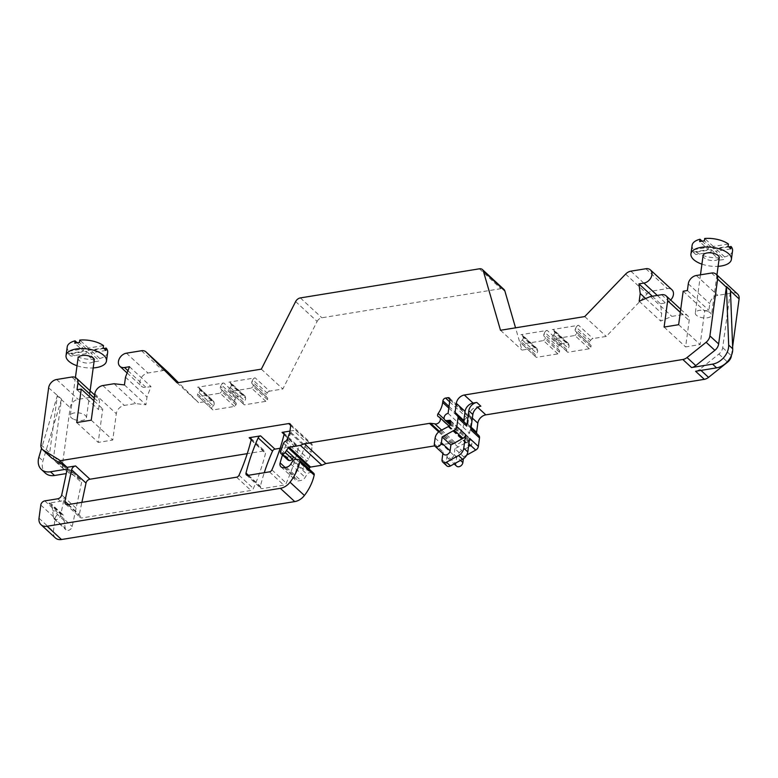 <?xml version="1.0" encoding="UTF-8"?>
<svg xmlns="http://www.w3.org/2000/svg" width="778" height="778" viewBox="0 0 778 778"><rect width="100%" height="100%" fill="white"/><g stroke="black" fill="none" stroke-linecap="round" stroke-linejoin="round"><path stroke-width="0.58" stroke-dasharray="3.89 2.92" d="M74.143 419.43A8.159 3.773 -172.3 0 0 86.465 417.737A8.159 3.773 -172.3 0 0 82.614 413.857A8.159 3.773 -172.3 0 0 70.283 415.549A8.159 3.773 -172.3 0 0 74.143 419.43M78.053 358.143A8.159 3.773 -172.3 0 0 81.904 362.023A8.159 3.773 -172.3 0 0 94.226 360.331M77.022 365.748A20.413 9.424 -172.3 0 0 93.204 367.936M107.656 352.405A20.413 9.424 7.7 0 1 99.769 358.502L99.438 360.895L97.192 361.362A20.413 9.424 7.7 0 1 94.751 361.663L95.081 359.271A20.413 9.424 7.7 0 1 71.352 353.737L71.031 356.13A20.413 9.424 7.7 0 1 68.347 353.65L68.668 351.257A20.413 9.424 7.7 0 1 67.209 346.93M103.513 345.597L88.429 348.048L88.108 350.44L79.463 342.456M88.108 350.44L103.192 347.99M105.876 350.47L90.793 352.92L99.438 360.895M71.352 353.737L86.436 351.286L86.105 353.679L94.751 361.663M86.105 353.679L71.031 356.13M68.347 353.65L83.421 351.199L74.776 343.224M99.769 358.502L91.123 350.528L90.793 352.92M103.824 348.466L91.123 350.528M88.429 348.048L79.784 340.074M77.168 342.738L83.742 348.807L83.421 351.199M68.668 351.257L83.742 348.807M86.436 351.286L95.081 359.271M701.921 264.15A20.413 9.424 -172.3 0 0 718.104 266.339M703.079 255.592A8.159 3.773 -172.3 0 0 706.93 259.473A8.159 3.773 -172.3 0 0 719.261 257.781M732.555 250.817A20.413 9.424 7.7 0 1 724.668 256.915L724.337 259.307A20.413 9.424 7.7 0 1 722.091 259.774A20.413 9.424 7.7 0 1 719.65 260.066L719.981 257.683A20.413 9.424 7.7 0 1 696.252 252.15L695.931 254.542A20.413 9.424 7.7 0 1 693.237 252.062L693.568 249.67A20.413 9.424 7.7 0 1 692.109 245.342M707.64 311.307A8.159 3.773 -172.3 0 0 695.318 312.999A8.159 3.773 -172.3 0 0 699.169 316.879A8.159 3.773 -172.3 0 0 711.491 315.187A8.159 3.773 -172.3 0 0 707.64 311.307M728.412 244.01L713.329 246.461L713.008 248.853L704.362 240.869M713.008 248.853L728.082 246.402M730.775 248.882L715.692 251.333L724.337 259.307M696.252 252.15L711.335 249.699L711.004 252.091L719.65 260.066M711.004 252.091L695.931 254.542M693.237 252.062L708.32 249.612L699.675 241.637M724.668 256.915L716.023 248.941L715.692 251.333M728.723 246.869L716.023 248.941M713.329 246.461L704.683 238.476M702.067 241.151L708.641 247.219L708.32 249.612M693.568 249.67L708.641 247.219M711.335 249.699L719.981 257.683M296.185 459.341L308.03 470.272L302.749 469.153L293.267 460.401M308.944 468.852L308.03 470.272M287.986 460.022A2.723 2.013 132.7 0 1 287.656 457.775L288.375 455.889L292.12 459.351M293.646 457.007L288.375 455.889L281.247 449.314M230.414 382.543A2.723 2.013 132.7 0 1 230.872 383.35L231.231 384.789L245.605 398.064A2.723 2.013 132.7 0 1 244.662 400.738L243.31 402.08L243.096 403.636L244.311 404.842L265.872 401.341L267.476 399.678L267.681 398.122L266.64 397.169A2.723 2.013 132.7 0 1 266.63 397.159A2.723 2.013 132.7 0 1 266.397 394.679L267.165 393.055L252.782 379.79A2.723 2.013 132.7 0 1 255.184 377.875L228.888 382.154A2.723 2.013 132.7 0 1 230.414 382.543L244.788 395.817A2.723 2.013 132.7 0 0 243.271 395.428L238.156 396.255L223.782 382.98L197.476 387.259A2.723 2.013 132.7 0 1 199.003 387.648A2.723 2.013 132.7 0 1 199.469 388.455L213.843 401.73A2.723 2.013 132.7 0 0 213.386 400.923A2.723 2.013 132.7 0 0 211.859 400.534L198.594 402.683L178.434 382.62M244.788 395.817A2.723 2.013 132.7 0 1 245.255 396.624L245.605 398.064M267.165 393.055A2.723 2.013 132.7 0 1 269.567 391.149L255.184 377.875M295.63 301.572L317.132 321.421L282.832 388.99L269.567 391.149M317.132 321.421A5.446 4.026 132.7 0 1 321.868 317.764L500.915 288.657A5.446 4.026 132.7 0 1 503.959 289.435M522.408 335.075A2.723 2.013 132.7 0 1 522.874 335.882L523.234 337.321L537.608 350.586A2.723 2.013 132.7 0 1 536.664 353.27L535.313 354.612L535.099 356.168L536.314 357.374L557.875 353.873L559.479 352.21L559.683 350.654L558.643 349.701A2.723 2.013 132.7 0 1 558.39 347.212L559.158 345.588L544.785 332.313A2.723 2.013 132.7 0 1 547.187 330.407L520.89 334.686A2.723 2.013 132.7 0 1 522.408 335.075L536.791 348.349A2.723 2.013 132.7 0 0 535.274 347.951L522.009 350.11L515.542 327.82M536.791 348.349A2.723 2.013 132.7 0 1 537.258 349.147L537.608 350.586M559.683 350.654L558.633 349.692A2.723 2.013 132.7 0 1 558.633 349.692L544.26 336.427A2.723 2.013 132.7 0 1 544.25 336.417A2.723 2.013 132.7 0 1 544.016 333.937L558.39 347.212M559.158 345.588A2.723 2.013 132.7 0 1 561.57 343.681L547.187 330.407M553.819 329.969A2.723 2.013 132.7 0 1 554.286 330.776L554.636 332.216L569.019 345.481A2.723 2.013 132.7 0 1 568.076 348.165L566.715 349.507L566.51 351.063L567.716 352.269L589.286 348.768L590.881 347.105L591.095 345.549L590.045 344.596A2.723 2.013 132.7 0 1 590.035 344.586A2.723 2.013 132.7 0 1 589.802 342.106L590.57 340.482L576.197 327.207A2.723 2.013 132.7 0 1 578.599 325.301L552.302 329.58A2.723 2.013 132.7 0 1 553.819 329.969L568.203 343.244A2.723 2.013 132.7 0 0 566.676 342.845L561.57 343.681M568.203 343.244A2.723 2.013 132.7 0 1 568.66 344.041L569.019 345.481M590.57 340.482A2.723 2.013 132.7 0 1 592.972 338.576L578.599 325.301M625.609 274.089L647.111 293.928L606.247 336.417L592.972 338.576M647.111 293.928A8.159 6.049 132.7 0 1 652.363 291.021L667.368 288.58A8.159 6.049 132.7 0 1 671.929 289.756M670.665 300.036A8.159 6.049 132.7 0 1 665.423 302.934L660.444 303.741L661.728 313.359L660.678 321.09L671.861 316.393L683.113 314.565A8.159 6.049 132.7 0 1 687.674 315.742A8.159 6.049 132.7 0 1 689.172 320.594L685.613 346.91L700.151 344.547L704.673 311.054L708.894 310.373L709.799 303.673A8.159 6.049 132.7 0 1 717.802 295.358L733.041 292.878A8.159 6.049 132.7 0 1 737.602 294.055M731.466 355.381L732.633 346.725M466.703 455.091L463.659 456.783L463.396 458.738M456.589 466.148A4.085 3.024 132.7 0 1 455.85 463.727L456.628 457.921A8.159 6.049 132.7 0 1 461.869 450.588L470.369 446.144A1.361 1.011 132.7 0 0 471.701 444.753L472.188 441.175A1.361 1.011 132.7 0 0 471.254 440.154L468.405 440.436A4.085 3.024 132.7 0 1 466.343 439.823A4.085 3.024 132.7 0 1 466.022 436.02A4.085 3.024 132.7 0 1 469.591 433.229L471.449 419.536A2.723 2.013 132.7 0 0 470.953 417.912A2.723 2.013 132.7 0 0 469.426 417.523L467.082 417.903A2.723 2.013 132.7 0 0 464.417 420.674L464.194 422.298A21.765 16.124 132.7 0 1 459.672 433.346A2.723 2.013 132.7 0 0 459.604 436.351A2.723 2.013 132.7 0 0 460.206 436.691A4.085 3.024 132.7 0 1 461.101 437.197A4.085 3.024 132.7 0 1 460.994 441.709A4.085 3.024 132.7 0 1 456.472 443.713A4.085 3.024 132.7 0 1 456.316 443.664L452.164 443.178A5.446 4.026 132.7 0 0 450.968 443.217L434.717 445.862M283.571 443.227L305.073 463.066L302.749 469.153M305.073 463.066A2.723 2.013 132.7 0 1 306.863 461.15A2.723 2.013 132.7 0 0 308.652 459.234L311.258 452.407L312.202 445.424A2.723 2.013 132.7 0 0 311.706 443.8A2.723 2.013 132.7 0 0 310.179 443.411L307.835 443.791A2.723 2.013 132.7 0 0 305.394 445.775A190.484 141.051 132.7 0 0 294.512 476.155A5.446 4.026 132.7 0 0 295.368 480.104A5.446 4.026 132.7 0 0 298.412 480.882L300.736 480.503A5.446 4.026 132.7 0 0 305.141 477.41A5.446 4.026 132.7 0 0 305.18 477.352L307.067 474.308A3.54 2.616 132.7 0 1 310.48 472.606L312.814 472.878A2.723 2.013 132.7 0 1 313.738 473.287M55.384 537.948A10.882 8.062 132.7 0 1 53.39 531.481L55.17 518.323A4.085 3.024 132.7 0 1 59.177 514.161L60.538 513.947A4.085 3.024 132.7 0 1 62.814 514.53A4.085 3.024 132.7 0 1 63.572 516.047L51.883 505.262A4.085 3.024 132.7 0 0 51.124 503.745L62.814 514.53M59.673 460.343L67.754 467.811A4.085 3.024 132.7 0 1 68.114 468.074A4.085 3.024 132.7 0 1 68.649 468.823L72.675 472.538A4.085 3.024 132.7 0 0 72.14 471.799A4.085 3.024 132.7 0 0 71.79 471.526L80.523 479.588A4.085 3.024 132.7 0 1 80.883 479.861A4.085 3.024 132.7 0 1 81.418 480.6A4.085 3.024 132.7 0 1 81.573 482.584L72.189 526.531A4.085 3.024 132.7 0 1 69.524 529.954A4.085 3.024 132.7 0 1 65.955 529.808A4.085 3.024 132.7 0 1 65.196 528.281L63.572 516.047M80.523 479.588L64.652 469.893A8.159 6.049 132.7 0 1 63.942 469.358A8.159 6.049 132.7 0 1 62.454 464.505L70.137 407.662A8.159 6.049 132.7 0 1 78.14 399.347L93.37 396.868A8.159 6.049 132.7 0 1 97.94 398.044A8.159 6.049 132.7 0 1 99.438 402.897L98.534 409.598L102.745 408.907L98.222 442.4L112.752 440.037L116.311 413.721A8.159 6.049 132.7 0 1 124.315 405.406L135.567 403.578L145.943 404.774L146.993 397.043L150.99 386.569L146.011 387.376A8.159 6.049 132.7 0 1 141.44 386.199A8.159 6.049 132.7 0 1 140.799 378.604A8.159 6.049 132.7 0 1 147.946 373.022L162.952 370.581A8.159 6.049 132.7 0 1 167.387 371.651M199.469 388.455L199.82 389.895L214.203 403.169L213.843 401.73M214.203 403.169A2.723 2.013 132.7 0 1 213.26 405.844L211.898 407.195L197.515 393.921L198.876 392.579L213.26 405.844M236.279 403.228L220.845 389.01L236.279 403.228L236.065 404.784L234.47 406.447L212.9 409.948L211.684 408.742L211.898 407.195M235.228 402.275A2.723 2.013 132.7 0 1 235.219 402.265A2.723 2.013 132.7 0 1 234.985 399.785L235.753 398.161A2.723 2.013 132.7 0 1 238.156 396.255M251.197 439.599L263.548 450.997A2.723 2.013 132.7 0 1 265.065 451.386A2.723 2.013 132.7 0 1 265.512 453.292A190.484 141.051 132.7 0 1 253.404 488.487A2.723 2.013 132.7 0 1 250.963 490.471L82.254 517.895A4.085 3.024 132.7 0 1 79.969 517.312A4.085 3.024 132.7 0 1 79.278 514.579L81.894 502.345M263.548 450.997L247.258 453.642M284.067 434.26L296.418 445.648A2.723 2.013 132.7 0 1 297.935 446.047A2.723 2.013 132.7 0 1 298.382 447.943A190.484 141.051 132.7 0 1 286.275 483.138A2.723 2.013 132.7 0 1 283.834 485.122L262.351 488.613A2.723 2.013 132.7 0 1 260.834 488.224A2.723 2.013 132.7 0 1 260.387 486.318A190.484 141.051 132.7 0 1 264.267 472.693M296.418 445.648L280.129 448.293M289.951 431.09L293.452 430.526L307.835 443.791M289.756 432.558L311.258 452.407M441.583 430.069L456.316 443.664M448.089 413.39L469.591 433.229M448.42 426.373L469.922 446.212M447.963 426.539L469.465 446.377M442.867 453.486L443.081 451.94A4.085 3.024 132.7 0 0 443.83 454.371M446.805 465.857A4.085 3.024 132.7 0 1 446.057 463.425L447.107 455.665L455.85 463.727M480.853 406.184L477.099 406.797L477.731 407.38M726.331 287.131L730.367 290.846L730.445 290.223M687.392 290.525L708.894 310.373M683.172 291.215L704.673 311.054M678.649 324.698L700.151 344.547M664.111 327.061L685.613 346.91M650.359 296.544L671.861 316.393M639.176 301.251L660.678 321.09M645.652 298.528L661.728 313.359M652.304 296.233L660.444 303.741M584.745 316.568L606.247 336.417M500.497 330.271L522.009 350.11M261.33 369.151L282.832 388.99M177.092 382.844L198.594 402.683M129.488 366.72L150.99 386.569M125.491 377.194L146.993 397.043M124.441 384.925L145.943 404.774M114.065 383.729L135.567 403.578M91.25 420.188L112.752 440.037M76.721 422.551L98.222 442.4M93.885 400.728L102.745 408.907M77.022 389.749L98.534 409.598M51.183 457.581A8.159 6.049 132.7 0 1 49.685 452.718L57.368 395.876L61.404 399.6L42.936 460.907A16.328 12.088 132.7 0 0 45.367 473.141M67.754 467.811L67.054 467.384M231.231 384.789A2.723 2.013 132.7 0 1 230.288 387.473L228.927 388.815L243.31 402.08M243.096 403.636L228.722 390.371L228.927 388.815M244.311 404.842L228.722 390.371M265.872 401.341L251.498 388.066L229.928 391.577M267.476 399.678L253.093 386.403L251.498 388.066M267.681 398.122L252.257 383.904A2.723 2.013 132.7 0 1 252.247 383.894A2.723 2.013 132.7 0 1 252.014 381.414L266.397 394.679M253.093 386.403L253.307 384.847M252.782 379.79L252.014 381.414M523.234 337.321A2.723 2.013 132.7 0 1 522.291 340.005L520.929 341.348L535.313 354.612M535.099 356.168L520.715 342.894L520.929 341.348M536.314 357.374L520.715 342.894M557.875 353.873L543.491 340.599L521.931 344.109M559.479 352.21L545.096 338.936L543.491 340.599M545.096 338.936L545.31 337.38M544.785 332.313L544.016 333.937M554.636 332.216A2.723 2.013 132.7 0 1 553.693 334.9L552.341 336.242L566.715 349.507M566.51 351.063L552.127 337.788L552.341 336.242M567.716 352.269L552.127 337.788M589.286 348.768L574.903 335.493L553.343 339.004M590.881 347.105L576.508 333.83L574.903 335.493M591.095 345.549L575.671 331.321A2.723 2.013 132.7 0 1 575.662 331.311A2.723 2.013 132.7 0 1 575.419 328.831L589.802 342.106M576.508 333.83L576.712 332.274M576.197 327.207L575.419 328.831M695.59 371.271A8.159 6.049 132.7 0 0 699.801 369.317L718.882 354.058A8.159 6.049 132.7 0 0 722.684 347.688L730.474 290.953M470.768 429.855A4.085 3.024 132.7 0 0 470.068 427.462L468.337 425.799A2.723 2.013 132.7 0 1 467.87 424.204L469.095 415.112A8.159 6.049 132.7 0 1 477.099 406.797M469.62 438.364A4.085 3.024 132.7 0 1 467.004 442.03L454.926 448.721L463.659 456.783M447.107 455.665A4.085 3.024 132.7 0 0 447.856 458.086A4.085 3.024 132.7 0 0 451.571 458.154A4.085 3.024 132.7 0 0 454.138 454.517L454.926 448.721M282.482 454.945A190.484 141.051 132.7 0 1 291.021 432.51A2.723 2.013 132.7 0 1 293.452 430.526M292.684 461.043L307.067 474.308M76.108 508.19L64.409 497.405A4.085 3.024 132.7 0 1 60.46 501.265L48.839 503.152A4.085 3.024 132.7 0 1 51.124 503.745M61.725 494.925L64.409 497.405L60.49 515.746A4.085 3.024 132.7 0 1 57.835 519.159A4.085 3.024 132.7 0 1 54.265 519.014A4.085 3.024 132.7 0 1 53.507 517.496L51.883 505.262M71.79 471.526L55.919 461.831A8.159 6.049 132.7 0 1 55.209 461.296A8.159 6.049 132.7 0 1 53.711 456.443L61.404 399.6L70.137 407.662M199.82 389.895A2.723 2.013 132.7 0 1 198.876 392.579M211.684 408.742L197.311 395.477L197.515 393.921M212.9 409.948L197.311 395.477M234.47 406.447L220.086 393.172L198.516 396.683M236.065 404.784L221.681 391.509L220.086 393.172M221.681 391.509L221.895 389.953M235.219 402.265L220.845 389A2.723 2.013 132.7 0 1 220.845 389A2.723 2.013 132.7 0 1 220.602 386.52L234.985 399.785M235.753 398.161L221.37 384.896L220.602 386.52M221.37 384.896A2.723 2.013 132.7 0 1 223.782 382.98M48.635 387.823L61.481 398.968M57.455 395.253L41.545 448.361M68.649 468.823L67.239 469.046M72.675 472.538L66.286 473.578M290.709 425.449L310.179 443.411M290.7 425.576L312.202 445.424M287.15 439.385L308.652 459.234M285.361 441.311L306.863 461.15M280.527 451.201L287.656 457.775M438.704 431.897L450.968 443.217M439.366 431.372L452.164 443.178M438.704 416.843L460.206 436.691M444.257 419.128L459.672 433.346M448.809 408.1L464.194 422.298M449.032 406.476L464.417 420.674M449.655 401.827L467.082 417.903M449.956 399.561L469.426 417.523M449.947 399.688L471.449 419.536M450.355 423.777L468.405 440.436M450.52 422.59L469.718 440.309M450.695 421.19L471.254 440.154M450.686 421.326L472.188 441.175M466.343 439.823L471.701 444.753M448.867 426.305L470.369 446.144M440.367 430.74L461.869 450.588M435.126 438.082L456.628 457.921M442.03 459.71L446.057 463.425M434.338 443.878L443.081 451.94M711.539 273.029L733.041 292.878M696.3 275.509L717.802 295.358M688.297 283.824L709.799 303.673M680.303 312.416L689.172 320.594M661.611 294.716L683.113 314.565M657.284 295.416L665.423 302.934M645.866 268.741L667.368 288.58M630.861 271.172L652.363 291.021M535.274 347.951L520.89 334.686M566.676 342.845L552.302 329.58M479.413 268.809L500.915 288.657M300.366 297.916L321.868 317.764M211.859 400.534L197.476 387.259M243.271 395.428L228.888 382.154M141.45 350.742L162.952 370.581M126.444 353.183L147.946 373.022M127.962 370.717L146.011 387.376M102.813 385.557L124.315 405.406M94.809 393.882L116.311 413.721M94.235 398.103L99.438 402.897M71.868 377.019L93.37 396.868M56.638 379.499L78.14 399.347M40.952 444.656L49.685 452.718M230.872 383.35L245.255 396.624M230.288 387.473L244.662 400.738M266.63 397.159L252.247 383.894L266.64 397.169M522.874 335.882L537.258 349.147M522.291 340.005L536.664 353.27M554.286 330.776L568.66 344.041M553.693 334.9L568.076 348.165M590.035 344.586L575.662 331.311L590.045 344.596M722.684 347.688L731.339 355.682M718.882 354.058L727.304 361.828M699.801 369.317L700.968 370.396M469.095 415.112L472.363 418.126M467.87 424.204L471.128 427.21M468.337 425.799L470.991 428.24M470.068 427.462L470.982 428.308M467.004 442.03L468.891 443.771M454.138 454.517L460.508 460.391M291.021 432.51L305.394 445.775M285.079 467.442L294.512 476.155M284.028 467.617L298.412 480.882M286.353 467.238L300.736 480.503M290.807 464.077L305.18 477.352M296.097 459.331L310.48 472.606M298.431 459.604L312.814 472.878M39.017 518.206L53.39 531.481M40.796 505.048L55.17 518.323M44.793 500.896L59.177 514.161M48.839 503.152L60.538 513.947M64.185 520.628L52.486 509.843M53.507 517.496L65.196 528.281M60.49 515.746L72.189 526.531M67.19 469.319L81.573 482.584M55.919 461.831L64.652 469.893M53.711 456.443L62.454 464.505M236.59 477.196L250.963 490.471M239.021 475.212L253.404 488.487M251.129 440.017L265.512 453.292M68.396 504.543L79.278 514.579M67.871 504.63L82.254 517.895M269.451 471.857L283.834 485.122M271.892 469.873L286.275 483.138M283.999 434.678L298.382 447.943M248.425 475.27L260.387 486.318M247.978 475.348L262.351 488.613M57.776 498.786L60.46 501.265M38.9 457.182L42.936 460.907M89.694 393.901L86.465 417.737M75.427 377.495L70.283 415.549M700.472 274.829L695.318 312.999M716.937 274.974L711.491 315.187M290.194 423.961L311.706 443.8M449.188 426.208L461.101 437.197M438.102 416.502L459.604 436.351M449.451 398.073L470.953 417.912M450.443 420.519L471.945 440.358M680.721 309.323L687.674 315.742M127.106 372.963L141.44 386.199M94.653 395.01L97.94 398.044M59.381 460.012L68.114 468.074M447.856 458.086L454.167 463.912M280.984 466.829L295.368 480.104M54.265 519.014L65.955 529.808M72.14 471.799L80.883 479.861M55.209 461.296L63.942 469.358M199.003 387.648L213.386 400.923M250.691 438.111L265.065 451.386M65.595 504.037L79.969 517.312M283.562 432.772L297.935 446.047M246.451 474.95L260.834 488.224"/><path stroke-width="1.17" d="M89.694 393.901L94.226 360.331A8.159 3.773 -172.3 0 0 90.374 356.45A8.159 3.773 -172.3 0 0 78.053 358.143L75.427 377.495M93.204 367.936A20.413 9.424 -172.3 0 0 96.346 367.586A20.413 9.424 -172.3 0 0 106.489 361.011A20.413 9.424 -172.3 0 0 96.968 351.355A20.413 9.424 -172.3 0 0 76.186 348.982A20.413 9.424 -172.3 0 0 66.042 355.546A20.413 9.424 -172.3 0 0 77.022 365.748M66.042 355.546L67.209 346.93A20.413 9.424 7.7 0 1 75.096 340.832L74.776 343.224A20.413 9.424 7.7 0 1 77.032 342.758A20.413 9.424 7.7 0 1 79.463 342.456L79.784 340.074A20.413 9.424 7.7 0 1 103.513 345.597L103.192 347.99A20.413 9.424 7.7 0 1 105.876 350.47L106.197 348.077A20.413 9.424 7.7 0 1 107.656 352.405L106.489 361.011M106.197 348.077L103.824 348.466M75.096 340.832L77.168 342.738M718.104 266.339A20.413 9.424 -172.3 0 0 721.245 265.988A20.413 9.424 -172.3 0 0 731.388 259.424A20.413 9.424 -172.3 0 0 721.867 249.767A20.413 9.424 -172.3 0 0 701.085 247.385A20.413 9.424 -172.3 0 0 690.942 253.959A20.413 9.424 -172.3 0 0 701.921 264.15M716.937 274.974L719.261 257.781A8.159 3.773 -172.3 0 0 715.4 253.9A8.159 3.773 -172.3 0 0 703.079 255.592L700.472 274.829M690.942 253.959L692.109 245.342A20.413 9.424 7.7 0 1 699.996 239.245L699.675 241.637A20.413 9.424 7.7 0 1 701.931 241.17A20.413 9.424 7.7 0 1 704.362 240.869L704.683 238.476A20.413 9.424 7.7 0 1 728.412 244.01L728.082 246.402A20.413 9.424 7.7 0 1 730.775 248.882L731.096 246.49A20.413 9.424 7.7 0 1 732.555 250.817L731.388 259.424M731.096 246.49L728.723 246.869M699.996 239.245L702.067 241.151M444.841 419.974L450.199 424.924L450.686 421.326A1.361 1.011 132.7 0 0 449.752 420.315L446.903 420.597A4.085 3.024 132.7 0 1 444.841 419.974A4.085 3.024 132.7 0 1 444.52 416.181A4.085 3.024 132.7 0 1 448.089 413.39L449.947 399.688A2.723 2.013 132.7 0 0 449.451 398.073A2.723 2.013 132.7 0 0 447.924 397.684L445.58 398.064A2.723 2.013 132.7 0 0 442.915 400.835L442.692 402.459A21.765 16.124 132.7 0 1 438.17 413.507A2.723 2.013 132.7 0 0 438.102 416.502A2.723 2.013 132.7 0 0 438.704 416.843A4.085 3.024 132.7 0 1 439.599 417.358A4.085 3.024 132.7 0 1 439.492 421.871A4.085 3.024 132.7 0 1 434.97 423.874A4.085 3.024 132.7 0 1 434.814 423.816L430.662 423.339A5.446 4.026 132.7 0 0 429.466 423.368L304.354 443.713L300.396 445.376L289.076 447.214A1.089 0.807 132.7 0 0 288.191 447.827L285.234 452.456A2.723 2.013 132.7 0 1 282.268 453.973L281.617 453.837A2.723 2.013 132.7 0 1 280.868 453.448A2.723 2.013 132.7 0 1 280.527 451.201L283.571 443.227A2.723 2.013 132.7 0 1 285.361 441.311A2.723 2.013 132.7 0 0 287.15 439.385L289.756 432.558L290.7 425.576A2.723 2.013 132.7 0 0 290.194 423.961A2.723 2.013 132.7 0 0 288.677 423.572L290.709 425.449M286.528 450.433L293.646 457.007L292.353 459.03A2.723 2.013 132.7 0 1 289.397 460.547L288.745 460.401A2.723 2.013 132.7 0 1 287.986 460.022L280.868 453.448M293.646 457.007L296.185 459.341M288.191 447.827L309.693 467.675L308.944 468.852M450.199 424.914A1.361 1.011 132.7 0 1 448.867 426.305L440.367 430.74A8.159 6.049 132.7 0 0 435.126 438.082L434.338 443.878A4.085 3.024 132.7 0 0 435.087 446.309A4.085 3.024 132.7 0 0 438.802 446.377A4.085 3.024 132.7 0 0 441.379 442.731L442.157 436.935L454.235 430.253A4.085 3.024 132.7 0 0 456.851 426.577L458.009 418.078A4.085 3.024 132.7 0 0 457.299 415.685L455.577 414.013A2.723 2.013 132.7 0 1 455.101 412.418L456.326 403.335A8.159 6.049 132.7 0 1 464.33 395.01L682.821 359.494A8.159 6.049 132.7 0 0 687.032 357.54L706.123 342.271A8.159 6.049 132.7 0 0 709.915 335.911L717.598 279.069A8.159 6.049 132.7 0 0 716.1 274.206A8.159 6.049 132.7 0 0 711.539 273.029L696.3 275.509A8.159 6.049 132.7 0 0 688.297 283.824L687.392 290.525L683.172 291.215L678.649 324.698L664.111 327.061L667.67 300.746A8.159 6.049 132.7 0 0 666.172 295.893A8.159 6.049 132.7 0 0 661.611 294.716L650.359 296.544L639.176 301.251L640.226 293.52L638.942 283.902L643.921 283.085A8.159 6.049 132.7 0 0 651.069 277.503A8.159 6.049 132.7 0 0 650.427 269.917A8.159 6.049 132.7 0 0 645.866 268.741L630.861 271.172A8.159 6.049 132.7 0 0 625.609 274.089L584.745 316.568L500.497 330.271L483.342 271.055A5.446 4.026 132.7 0 0 482.457 269.596A5.446 4.026 132.7 0 0 479.413 268.809L300.366 297.916A5.446 4.026 132.7 0 0 295.63 301.572L261.33 369.151L177.092 382.844L146.138 352.035A8.159 6.049 132.7 0 0 146.011 351.919A8.159 6.049 132.7 0 0 141.45 350.742L126.444 353.183A8.159 6.049 132.7 0 0 119.297 358.765A8.159 6.049 132.7 0 0 119.938 366.35A8.159 6.049 132.7 0 0 124.509 367.527L129.488 366.72L125.491 377.194L124.441 384.925L114.065 383.729L102.813 385.557A8.159 6.049 132.7 0 0 94.809 393.882L91.25 420.188L76.721 422.551L81.243 389.068L77.022 389.749L77.936 383.058A8.159 6.049 132.7 0 0 76.438 378.196A8.159 6.049 132.7 0 0 71.868 377.019L56.638 379.499A8.159 6.049 132.7 0 0 48.635 387.823L40.952 444.656A8.159 6.049 132.7 0 0 42.44 449.519A8.159 6.049 132.7 0 0 43.15 450.054L59.021 459.749A4.085 3.024 132.7 0 1 59.381 460.012A4.085 3.024 132.7 0 1 59.916 460.761L288.677 423.572M309.693 467.675A1.089 0.807 132.7 0 1 310.578 467.063L321.898 465.225L325.856 463.552L434.717 445.862M292.12 459.351L293.267 460.401M482.457 269.596L503.959 289.435A5.446 4.026 132.7 0 1 504.844 290.904L515.542 327.82M650.427 269.917L671.929 289.756A8.159 6.049 132.7 0 1 670.665 300.036M716.1 274.206L737.602 294.055A8.159 6.049 132.7 0 1 739.1 298.908L732.633 346.725M731.417 355.75A8.159 6.049 132.7 0 1 727.625 362.12L708.534 377.379A8.159 6.049 132.7 0 1 704.323 379.333L485.832 414.859A8.159 6.049 132.7 0 0 477.828 423.174L476.603 432.267A2.723 2.013 132.7 0 0 477.079 433.861L478.801 435.524A4.085 3.024 132.7 0 1 479.511 437.917L478.353 446.426A4.085 3.024 132.7 0 1 475.737 450.092L466.703 455.091M460.508 460.391L462.881 462.579L463.396 458.738M462.881 462.579A4.085 3.024 132.7 0 1 460.304 466.216A4.085 3.024 132.7 0 1 456.589 466.148L454.167 463.912M282.482 454.945A190.484 141.051 132.7 0 0 280.138 462.881A5.446 4.026 132.7 0 0 280.984 466.829A5.446 4.026 132.7 0 0 284.028 467.617L286.353 467.238A5.446 4.026 132.7 0 0 290.768 464.145A5.446 4.026 132.7 0 0 290.807 464.077L292.684 461.043A3.54 2.616 132.7 0 1 296.097 459.331L298.431 459.604A2.723 2.013 132.7 0 1 299.365 460.012L313.738 473.287A2.723 2.013 132.7 0 1 314.195 475.125A43.539 32.238 132.7 0 1 312.824 479.987A43.539 32.238 132.7 0 1 304.412 495.479A13.061 9.676 132.7 0 1 294.736 501.596L61.481 539.524A10.882 8.062 132.7 0 1 55.384 537.948L41.01 524.683A10.882 8.062 132.7 0 1 39.017 518.206L40.796 505.048A4.085 3.024 132.7 0 1 44.793 500.896L57.776 498.786A4.085 3.024 132.7 0 0 61.725 494.925L67.19 469.319A4.085 3.024 132.7 0 0 67.034 467.335L75.573 465.944L89.956 479.219L247.258 453.642M167.387 371.651A8.159 6.049 132.7 0 1 167.513 371.758A8.159 6.049 132.7 0 1 167.64 371.874L178.434 382.62M75.573 465.944A4.085 3.024 132.7 0 0 71.625 469.805L86.008 483.08A4.085 3.024 132.7 0 1 89.956 479.219M86.008 483.08L81.894 502.345M280.129 448.293L274.965 449.139A2.723 2.013 132.7 0 0 272.524 451.123A190.484 141.051 132.7 0 0 264.267 472.693M71.625 469.805L64.895 501.314A4.085 3.024 132.7 0 0 65.595 504.037A4.085 3.024 132.7 0 0 67.871 504.63L236.59 477.196A2.723 2.013 132.7 0 0 239.021 475.212A190.484 141.051 132.7 0 0 251.129 440.017A2.723 2.013 132.7 0 0 250.691 438.111A2.723 2.013 132.7 0 0 249.164 437.722L260.581 435.865L274.965 449.139M260.581 435.865A2.723 2.013 132.7 0 0 258.15 437.849A190.484 141.051 132.7 0 0 246.013 473.053A2.723 2.013 132.7 0 0 246.451 474.95A2.723 2.013 132.7 0 0 247.978 475.348L269.451 471.857A2.723 2.013 132.7 0 0 271.892 469.873A190.484 141.051 132.7 0 0 283.999 434.678A2.723 2.013 132.7 0 0 283.562 432.772A2.723 2.013 132.7 0 0 282.035 432.383L289.951 431.09M59.916 460.761L67.034 467.335M300.396 445.376L321.898 465.225M304.354 443.713L325.856 463.552M434.814 423.816L441.583 430.069M456.851 426.577L465.594 434.639L463.756 448.206A8.159 6.049 132.7 0 1 458.514 455.548L446.446 462.229A4.085 3.024 132.7 0 1 442.779 462.132A4.085 3.024 132.7 0 1 442.03 459.71L442.867 453.486M441.379 442.731L450.112 450.793A4.085 3.024 132.7 0 1 447.535 454.44A4.085 3.024 132.7 0 1 443.83 454.371L435.087 446.309M450.112 450.793L450.89 444.997L442.157 436.935M465.594 434.639A4.085 3.024 132.7 0 1 462.968 438.315L450.89 444.997M463.756 448.206L467.792 451.93L469.62 438.364L478.353 446.426M479.511 437.917L470.768 429.855L472.849 414.509A8.159 6.049 132.7 0 1 480.853 406.184L476.817 402.459L473.073 403.072A8.159 6.049 132.7 0 0 465.069 411.397L463.834 420.48A2.723 2.013 132.7 0 0 464.31 422.075L466.032 423.747A4.085 3.024 132.7 0 1 466.742 426.14L468.813 410.784A8.159 6.049 132.7 0 1 476.817 402.459M709.915 335.911L718.648 343.964A8.159 6.049 132.7 0 1 714.856 350.333L695.765 365.602A8.159 6.049 132.7 0 1 691.554 367.556L712.551 364.143A16.328 12.088 132.7 0 0 728.685 345.043L732.711 348.768A16.328 12.088 132.7 0 1 716.587 367.858L695.59 371.271L704.323 379.333M718.648 343.964L726.419 286.499L730.445 290.223L732.711 348.768M640.226 293.52L645.652 298.528M638.942 283.902L652.304 296.233M81.243 389.068L93.885 400.728M67.054 467.384L51.883 458.116A8.159 6.049 132.7 0 1 51.183 457.581L42.44 449.519M299.365 460.012A2.723 2.013 132.7 0 1 299.822 461.86A43.539 32.238 132.7 0 1 298.441 466.712A43.539 32.238 132.7 0 1 290.029 482.204A13.061 9.676 132.7 0 1 280.362 488.331L294.736 501.596M41.01 524.683A10.882 8.062 132.7 0 0 47.098 526.249L280.362 488.331M467.792 451.93A8.159 6.049 132.7 0 1 462.55 459.263L450.472 465.954A4.085 3.024 132.7 0 1 446.805 465.857L442.779 462.132M728.685 345.043L726.419 286.499M41.545 448.361L38.9 457.182A16.328 12.088 132.7 0 0 41.341 469.426L45.367 473.141A16.328 12.088 132.7 0 0 54.509 475.494L66.286 473.578M67.239 469.046L50.473 471.779A16.328 12.088 132.7 0 1 41.341 469.426M285.234 452.456L292.353 459.03M282.268 453.973L289.397 460.547M289.076 447.214L310.578 467.063M249.164 437.722L251.197 439.599M282.035 432.383L284.067 434.26M281.617 453.837L288.745 460.401M429.466 423.368L438.704 431.897M430.662 423.339L439.366 431.372M438.17 413.507L444.257 419.128M442.692 402.459L448.809 408.1M442.915 400.835L449.032 406.476M445.58 398.064L449.655 401.827M447.924 397.684L449.956 399.561M446.903 420.597L450.355 423.777M448.206 420.46L450.52 422.59M449.752 420.315L450.695 421.19M454.235 430.253L462.968 438.315M468.813 410.784L472.849 414.509M458.009 418.078L466.742 426.14M457.299 415.685L466.032 423.747M455.577 414.013L464.31 422.075M455.101 412.418L463.834 420.48M456.326 403.335L465.069 411.397M464.33 395.01L473.073 403.072M477.731 407.38L485.832 414.859M682.821 359.494L691.554 367.556M712.551 364.143L716.587 367.858M687.032 357.54L695.765 365.602M706.123 342.271L714.856 350.333M717.598 279.069L726.331 287.131M730.474 290.953L739.1 298.908M667.67 300.746L680.303 312.416M643.921 283.085L657.284 295.416M483.342 271.055L504.844 290.904M146.138 352.035L167.64 371.874M124.509 367.527L127.962 370.717M77.936 383.058L94.235 398.103M43.15 450.054L51.883 458.116M59.021 459.749L59.673 460.343M700.968 370.396L708.534 377.379M472.363 418.126L477.828 423.174M471.128 427.21L476.603 432.267M470.991 428.24L477.079 433.861M470.982 428.308L478.801 435.524M468.891 443.771L475.737 450.092M280.138 462.881L285.079 467.442M299.822 461.86L314.195 475.125M290.029 482.204L304.412 495.479M47.098 526.249L61.481 539.524M64.895 501.314L68.396 504.543M258.15 437.849L272.524 451.123M246.013 473.053L248.425 475.27M446.446 462.229L450.472 465.954M458.514 455.548L462.55 459.263M50.473 471.779L54.509 475.494M439.599 417.358L449.188 426.208M666.172 295.893L680.721 309.323M146.011 351.919L167.513 371.758M119.938 366.35L127.106 372.963M76.438 378.196L94.653 395.01"/></g></svg>
